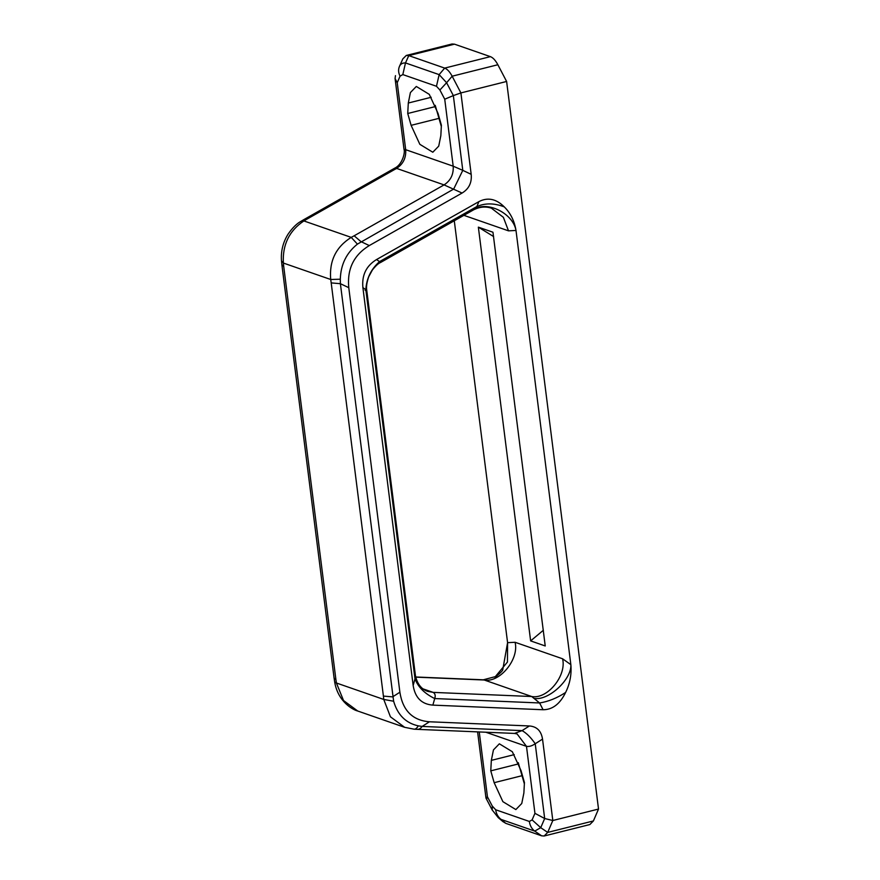<?xml version="1.0" encoding="UTF-8"?>
<svg xmlns="http://www.w3.org/2000/svg" width="880" height="880" viewBox="0 0 880 880"><rect width="100%" height="100%" fill="white"/><g stroke="black" fill="none" stroke-linecap="round" stroke-linejoin="round"><path stroke-width="1.32" d="M395.857 168.982C394.372 167.97 394.614 167.783 396.572 168.399L444.07 184.899L462.066 193.05C468.941 188.881 471.977 182.644 471.185 174.339L460.9 92.928L452.155 76.208L497.86 64.746C495.506 60.346 493.02 57.64 490.391 56.639L444.686 68.101C447.282 69.102 449.779 71.797 452.155 76.208L446.611 82.72L439.142 74.624L436.469 86.273L439.901 89.991L446.611 82.72L453.343 95.59L460.9 92.928L506.616 81.466L497.86 64.746M357.687 711.007L404.701 727.342L390.445 716.815L383.757 699.446L383.405 696.091L392.579 696.883L399.883 692.23L348.777 287.672C346.973 269.038 353.804 255.002 369.292 245.564L360.899 241.582L354.156 235.785L351.219 237.38C335.951 246.972 329.12 261.008 330.704 279.488L340.307 279.213C340.725 264.649 346.423 252.956 357.412 244.123L453.673 189.079L462.792 170.357L453.189 166.188C453.717 174.328 450.681 180.565 444.07 184.899L354.156 235.785M394.922 168.047L304.139 219.45M357.412 244.123L351.219 237.38L303.875 220.935L306.658 219.285L304.348 219.318L301.048 221.287C296.758 223.553 292.391 227.887 287.98 234.289C282.931 242.517 280.775 251.383 281.49 260.876L283.36 263.043C282.392 244.772 289.234 230.736 303.875 220.935L300.762 221.463M423.027 688.875L433.147 692.384L531.718 696.52L539.616 702.966L543.081 709.742L432.861 705.122C421.652 704.253 415.085 697.686 413.149 685.421L415.008 678.865L365.838 289.696C366.454 278.553 371.019 269.192 379.522 261.624L376.574 259.534C366.267 265.804 361.702 275.154 362.901 287.606L365.838 289.696C367.312 290.686 367.081 290.884 365.123 290.279M378.796 262.207C380.754 262.812 380.996 262.614 379.522 261.624L476.894 206.514C485.331 202.928 494.45 203.06 504.273 206.888C510.499 213.037 514.415 220.88 515.999 230.45L570.856 664.664L562.573 658.779C566.874 675.631 547.316 699.556 531.718 696.52L484.231 680.009L415.712 677.138M369.292 245.564L462.066 193.05M281.886 264.759L283.712 266.398L283.36 263.043L330.704 279.488L331.199 282.898L340.384 283.69L340.307 279.213M281.479 260.634L281.908 264.913M402.831 58.883L399.476 66.341C398.145 69.454 398.332 72.721 400.059 76.142L402.82 74.58L405.493 62.931C402.578 62.81 400.576 63.943 399.476 66.341L402.831 58.883L406.263 55.462L408.782 55.616L454.487 44.165L451.99 44L406.263 55.462M439.901 89.991L444.73 99.22L453.189 166.188L405.691 149.688L397.232 82.709L395.065 78.474L395.472 75.636M444.73 99.22L453.343 95.59L462.792 170.357L471.185 174.339M306.658 219.285L396.572 168.399C403.172 164.076 406.219 157.839 405.691 149.688C403.722 149.061 403.491 149.259 404.976 150.271M376.574 259.534L478.885 201.63L476.894 206.514L473.363 209.968L380.424 262.57C378.411 263.318 375.738 265.782 372.405 269.951L368.742 276.727C366.74 282.557 366.091 287.166 366.784 290.554L415.404 675.389C417.769 687.038 424.435 690.206 427.515 691.317L433.147 692.384C435.171 693.594 435.699 695.651 434.72 698.566L432.861 705.122M478.885 201.63C487.718 197.065 496.188 198.814 504.273 206.888M478.357 227.15L530.629 640.893L545.226 645.964L492.954 232.221L478.357 227.15L493.636 236.588M444.686 68.101L408.782 55.616L405.493 62.931L439.142 74.624L444.686 68.101M454.487 44.165L490.391 56.639M441.32 126.489L435.226 105.325M408.298 103.026L407.737 113.498L411.114 125.334L419.837 144.32L432.806 152.229L438.724 146.135L440.836 135.663L441.386 125.191L438.009 113.355L429.286 94.369L416.317 86.46L410.399 92.554L408.298 103.026L431.211 97.284M407.737 113.498L435.16 106.623M281.897 264.924L334.092 678.117L335.907 679.591L283.712 266.398M483.285 679.811L484.231 680.009C499.829 683.056 519.376 659.131 515.075 642.279L507.584 642.675L502.81 669.438C503.096 670.241 500.874 672.562 496.166 676.412L483.285 679.811L415.668 676.984M542.531 739.101L535.227 743.754C531.971 745.954 529.056 746.823 526.482 746.35L517.088 733.942L514.492 733.425L522.082 730.62L529.397 725.967C536.866 726.55 541.244 730.928 542.531 739.101L552.816 820.512L547.69 832.414L593.395 820.952L589.875 824.538L544.148 836L547.69 832.414L540.727 827.684L534.71 831.094C531.718 828.784 529.925 825.572 529.353 821.458L532.103 819.896L540.727 827.684L544.676 818.521L552.816 820.512L598.521 809.05L593.395 820.952M348.777 287.672L340.384 283.69L393.624 701.228C397.606 714.912 405.823 723.118 418.264 725.857L422.147 726.429C420.387 728.882 418.495 729.784 416.482 729.157M514.503 733.425L417.351 729.355M543.081 709.742C552.486 709.731 559.999 703.978 565.609 692.472C556.985 698.093 548.328 701.591 539.616 702.966L434.72 698.566C424.633 693.616 418.066 687.049 415.008 678.865L415.404 675.389M399.883 692.23C402.754 710.589 412.61 720.445 429.451 721.776L529.397 725.967M334.697 682.044L336.413 683.001L343.541 700.546L357.698 710.996M418.264 725.857C416.713 728.585 415.063 729.641 413.325 729.003M417.516 729.355L413.985 729.179M335.907 679.591L336.413 683.001L383.757 699.446L393.624 701.228M492.261 810.117L492.272 806.047L495.693 809.765C496.276 813.879 498.069 817.091 501.061 819.401L498.212 817.619L503.206 821.821M479.248 731.951L487.443 796.818C485.716 797.819 485.518 798.358 486.86 798.424M477.609 731.885L485.98 798.105L492.118 809.864L498.289 817.685M532.103 819.896L534.941 813.329L544.676 818.521L535.227 743.754C530.915 737.506 526.537 733.128 522.082 730.62L422.147 726.429L429.451 721.776M502.7 821.403L505.769 823.35L541.673 835.835L544.148 836M454.289 220.77L507.584 642.675L507.441 662.046L494.879 677.171M565.609 692.472C569.954 683.683 571.703 674.41 570.856 664.664C571.813 679.052 549.296 700.293 534.974 698.5M530.629 640.893L543.367 630.256M518.276 762.674L524.359 783.838M494.153 782.683L490.776 770.847L491.337 760.375L493.449 749.903L499.356 743.809L512.325 751.718L521.059 770.704L524.436 782.54L523.875 793.012L521.763 803.484L515.856 809.578L502.887 801.669L494.153 782.683L521.576 775.808M490.776 770.847L518.199 763.972M598.521 809.05L506.616 81.466M413.149 685.421L362.901 287.606M397.232 82.709L400.059 76.142M473.264 210.023C486.101 200.068 512.919 212.883 515.999 230.45L508.508 230.846L503.371 217.316L491.381 208.164C485.661 206.283 479.82 206.789 473.836 209.704M508.508 230.846L463.881 215.336M411.114 125.334L438.537 118.459M402.82 74.58L436.469 86.273M383.405 696.091L331.199 282.898M487.443 796.818L492.272 806.047M541.673 835.835L534.71 831.094L501.061 819.401L505.769 823.35M534.941 813.329L526.482 746.35L485.826 732.226M562.573 658.779L515.075 642.279M491.337 760.375L514.25 754.633M495.693 809.765L529.353 821.458M394.944 168.036C402.204 164.659 405.372 152.416 404.019 149.402L395.065 78.474M357.808 711.04C353.518 710.094 338.063 702.163 334.708 682.165L334.103 678.106M414.128 729.19L404.624 727.309"/></g></svg>
